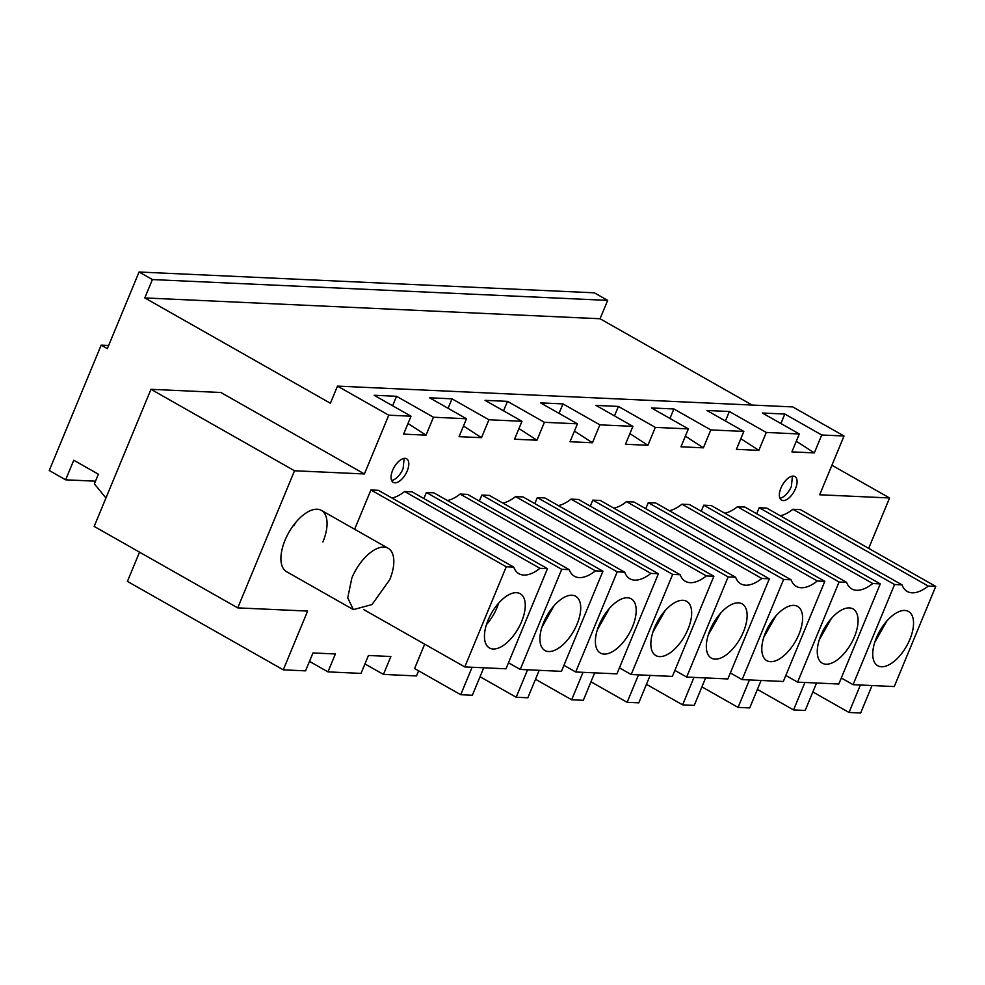 <?xml version="1.0" encoding="UTF-8"?>
<svg xmlns="http://www.w3.org/2000/svg" width="985" height="985" viewBox="0 0 985 985"><rect width="100%" height="100%" fill="white"/><g stroke="black" fill="none" stroke-linecap="round" stroke-linejoin="round"><path stroke-width="1.48" d="M237.73 607.88L94.178 526.421L150.976 389.309L220.862 392.498L364.413 473.957L294.527 470.768L237.73 607.88L307.615 611.069L283.274 669.837L127.422 581.396L139.538 552.154M95.483 481.185L65.65 479.818L49.25 470.51L101.172 345.156L107.328 348.653L139.07 272.008L152.404 279.568L144.795 297.926L330.381 403.247L337.486 386.108L388.755 415.19L364.413 473.957M65.65 479.818L73.764 460.229L98.377 474.204L94.375 483.857L105.949 498.004M150.976 389.309L294.527 470.768M418.613 670.81L416.495 675.932L383.448 674.417L390.86 656.515L368.439 655.481L361.027 673.395L327.968 671.881L335.392 653.978L312.971 652.944L305.547 670.859L283.274 669.837M831.906 465.252L889.566 497.967L868.684 548.362M889.566 497.967L819.68 494.778L844.022 436.01L821.736 434.988L814.324 452.903L796.311 441.243M388.755 415.19L411.028 416.212L403.616 434.126L426.037 435.148L433.449 417.234L466.496 418.748L459.084 436.663L481.505 437.685L488.917 419.77L521.976 421.285L514.552 439.199L536.973 440.221L544.397 422.306L577.444 423.821L570.019 441.736L592.441 442.757L599.865 424.843L632.912 426.357L625.487 444.272L647.908 445.294L655.333 427.379L688.38 428.894L680.967 446.808L703.388 447.83L710.801 429.916L743.847 431.43L736.435 449.345L758.856 450.367L766.268 432.452L799.315 433.966L791.903 451.881L814.324 452.903M602.931 571.202L467.579 494.396L460.081 494.051L595.433 570.857L602.931 571.202L561.45 671.339L520.24 669.455L561.721 569.318L569.219 569.65L433.88 492.857L426.382 492.512L423.882 498.533M460.081 494.051A40.68 20.094 -60.4 0 1 447.399 500.528M674.885 670.391L686.656 677.064L728.137 576.927L735.635 577.259L600.284 500.466L592.785 500.121L590.298 506.142M686.656 677.064L727.853 678.948L769.334 578.811L633.995 502.005L626.497 501.66A40.68 20.094 -60.4 0 1 613.815 508.137M785.821 675.464L797.591 682.137L839.072 582L846.571 582.332L711.232 505.539L703.733 505.194L701.234 511.215M797.591 682.137L838.801 684.021L880.282 583.883L744.931 507.078L737.433 506.733A40.68 20.094 -60.4 0 1 724.751 513.21M617.201 571.854L481.85 495.049L489.348 495.393L624.699 572.187L617.201 571.854L575.72 671.992L616.918 673.875L658.399 573.738L523.047 496.933L515.549 496.588A40.68 20.094 -60.4 0 1 502.879 503.064M481.85 495.049L479.35 501.069M672.669 574.39L537.317 497.585L544.816 497.93L680.167 574.723L672.669 574.39L631.188 674.528L672.386 676.412L713.866 576.274L578.527 499.469L571.029 499.124A40.68 20.094 -60.4 0 1 558.347 505.6M537.317 497.585L534.818 503.606M353.356 609.604L371.998 604.568L389.678 579.808A35.251 17.41 119.6 0 0 388.152 548.276A35.251 17.41 119.6 0 0 351.83 578.072L347.73 597.833L353.356 609.604L286.586 571.719A35.251 17.41 -60.4 0 1 285.059 540.186A35.251 17.41 -60.4 0 1 321.381 510.39A35.251 17.41 -60.4 0 1 322.908 541.922M392.646 470.264A13.556 6.698 -60.4 0 1 406.62 458.801A13.556 6.698 -60.4 0 1 407.211 470.928A13.556 6.698 -60.4 0 1 393.237 482.391A13.556 6.698 -60.4 0 1 392.646 470.264M370.914 489.976L506.253 566.781L513.751 567.114L378.412 490.321L370.914 489.976L354.637 529.265M506.253 566.781L464.772 666.919L505.982 668.803L547.463 568.665L412.112 491.86L404.613 491.515A40.68 20.094 -60.4 0 1 391.931 497.991M783.604 579.463L648.265 502.658L655.764 503.003L791.103 579.796L783.604 579.463L742.124 679.601L783.334 681.485L824.814 581.347L689.463 504.542L681.965 504.197A40.68 20.094 -60.4 0 1 669.283 510.673M648.265 502.658L645.766 508.679M841.301 678L853.072 684.673L894.552 584.536L902.051 584.868L766.699 508.075L759.201 507.731L756.702 513.751M853.072 684.673L894.269 686.557L935.75 586.42L800.399 509.614L792.9 509.27A40.68 20.094 -60.4 0 1 780.218 515.746M780.945 488.018A13.556 6.698 -60.4 0 1 794.907 476.555A13.556 6.698 -60.4 0 1 795.498 488.683A13.556 6.698 -60.4 0 1 781.524 500.134A13.556 6.698 -60.4 0 1 780.945 488.018M411.028 416.212L374.115 395.268L396.536 396.29L392.621 405.758M433.449 417.234L396.536 396.29M466.496 418.748L429.583 397.805L452.004 398.827L448.089 408.295M488.917 419.77L452.004 398.827M521.976 421.285L485.063 400.341L507.484 401.363L503.557 410.831M544.397 422.306L507.484 401.363M577.444 423.821L540.531 402.877L562.952 403.899L559.024 413.368M599.865 424.843L562.952 403.899M632.912 426.357L595.999 405.414L618.42 406.436L614.492 415.904M655.333 427.379L618.42 406.436M688.38 428.894L651.467 407.95L673.888 408.972L669.96 418.44M710.801 429.916L673.888 408.972M743.847 431.43L706.934 410.486L729.356 411.508L725.44 420.977M766.268 432.452L729.356 411.508M799.315 433.966L762.402 413.023L784.823 414.045L780.908 423.513M821.736 434.988L784.823 414.045M337.486 386.108L792.753 406.916L844.022 436.01M139.07 272.008L594.337 292.816L607.671 300.388L600.062 318.746L752.171 405.069M600.062 318.746L144.795 297.926M607.671 300.388L152.404 279.568M108.633 345.501L101.172 345.156M383.448 674.417L364.942 663.927M327.968 671.881L309.475 661.391M758.856 450.367L740.831 438.707M703.388 447.83L685.363 436.17M647.908 445.294L629.895 433.634M592.441 442.757L574.427 431.098M536.973 440.221L518.96 428.561M481.505 437.685L463.479 426.025M426.037 435.148L408.012 423.488M520.24 669.455L508.469 662.782M561.721 569.318L426.382 492.512M569.219 569.65A40.68 20.094 119.6 0 0 574.427 576.25A40.68 20.094 119.6 0 0 595.433 570.857M728.137 576.927L592.785 500.121M626.497 501.66L761.836 578.466A40.68 20.094 119.6 0 1 740.831 583.859A40.68 20.094 119.6 0 1 735.635 577.259M769.334 578.811L761.836 578.466M839.072 582L703.733 505.194M737.433 506.733L872.784 583.539A40.68 20.094 119.6 0 1 851.779 588.931A40.68 20.094 119.6 0 1 846.571 582.332M880.282 583.883L872.784 583.539M658.399 573.738L650.9 573.393L515.549 496.588M575.72 671.992L563.949 665.318M624.699 572.187A40.68 20.094 119.6 0 0 629.895 578.786A40.68 20.094 119.6 0 0 650.9 573.393M713.866 576.274L706.368 575.929L571.029 499.124M631.188 674.528L619.417 667.855M680.167 574.723A40.68 20.094 119.6 0 0 685.363 581.322A40.68 20.094 119.6 0 0 706.368 575.929M294.207 525.621A35.251 17.41 119.6 0 0 295.18 523.134M391.611 480.471A13.556 6.698 119.6 0 0 403.111 468.601L404.133 458.394M404.613 491.515L539.965 568.32A40.68 20.094 119.6 0 1 518.947 573.713A40.68 20.094 119.6 0 1 513.751 567.114M547.463 568.665L539.965 568.32M464.772 666.919L363.76 609.604M824.814 581.347L817.316 581.002L681.965 504.197M742.124 679.601L730.353 672.927M791.103 579.796A40.68 20.094 119.6 0 0 796.299 586.395A40.68 20.094 119.6 0 0 817.316 581.002M894.552 584.536L759.201 507.731M792.9 509.27L928.252 586.075A40.68 20.094 119.6 0 1 907.247 591.468A40.68 20.094 119.6 0 1 902.051 584.868M935.75 586.42L928.252 586.075M779.911 498.225A13.556 6.698 119.6 0 0 791.398 486.356L792.433 476.149M558.113 648.462A31.188 15.403 119.6 0 0 578.404 620.587A31.188 15.403 119.6 0 0 575.708 596.27A31.188 15.403 119.6 0 0 562.534 598.314A31.188 15.403 119.6 0 0 542.23 626.189A31.188 15.403 119.6 0 0 544.927 650.506A31.188 15.403 119.6 0 0 558.113 648.462M539.214 670.317L527.837 697.774L516.189 697.245L527.566 669.788M516.189 697.245L480.04 676.732M724.517 656.072A31.188 15.403 119.6 0 0 744.82 628.184A31.188 15.403 119.6 0 0 742.124 603.867A31.188 15.403 119.6 0 0 728.937 605.923A31.188 15.403 119.6 0 0 708.646 633.798A31.188 15.403 119.6 0 0 711.342 658.115A31.188 15.403 119.6 0 0 724.517 656.072M705.629 677.926L694.253 705.383L682.605 704.854L693.982 677.397M682.605 704.854L646.443 684.341M835.465 661.144A31.188 15.403 119.6 0 0 855.756 633.257A31.188 15.403 119.6 0 0 853.059 608.939A31.188 15.403 119.6 0 0 839.885 610.995A31.188 15.403 119.6 0 0 819.582 638.871A31.188 15.403 119.6 0 0 822.278 663.188A31.188 15.403 119.6 0 0 835.465 661.144M816.565 682.999L805.188 710.456L793.541 709.926L804.917 682.47M793.541 709.926L757.391 689.414M613.581 650.999A31.188 15.403 119.6 0 0 633.872 623.111A31.188 15.403 119.6 0 0 631.176 598.794A31.188 15.403 119.6 0 0 618.001 600.85A31.188 15.403 119.6 0 0 597.71 628.726A31.188 15.403 119.6 0 0 600.394 653.043A31.188 15.403 119.6 0 0 613.581 650.999M594.681 672.854L583.317 700.31L571.669 699.781L583.034 672.324M571.669 699.781L535.508 679.268M669.049 653.535A31.188 15.403 119.6 0 0 689.34 625.647A31.188 15.403 119.6 0 0 686.656 601.33A31.188 15.403 119.6 0 0 673.469 603.386A31.188 15.403 119.6 0 0 653.178 631.262A31.188 15.403 119.6 0 0 655.875 655.579A31.188 15.403 119.6 0 0 669.049 653.535M650.149 675.39L638.785 702.847L627.137 702.317L638.502 674.86M627.137 702.317L590.975 681.805M502.645 645.926A31.188 15.403 119.6 0 0 522.937 618.051A31.188 15.403 119.6 0 0 520.24 593.733A31.188 15.403 119.6 0 0 507.053 595.777A31.188 15.403 119.6 0 0 486.762 623.653A31.188 15.403 119.6 0 0 489.459 647.97A31.188 15.403 119.6 0 0 502.645 645.926M483.746 667.781L472.369 695.238L460.721 694.708L472.098 667.251M460.721 694.708L414.587 668.532L424.67 644.165M779.997 658.608A31.188 15.403 119.6 0 0 800.288 630.72A31.188 15.403 119.6 0 0 797.591 606.403A31.188 15.403 119.6 0 0 784.405 608.459A31.188 15.403 119.6 0 0 764.114 636.335A31.188 15.403 119.6 0 0 766.81 660.652A31.188 15.403 119.6 0 0 779.997 658.608M761.097 680.463L749.72 707.919L738.073 707.39L749.45 679.933M738.073 707.39L701.923 686.877M890.933 663.681A31.188 15.403 119.6 0 0 911.224 635.793A31.188 15.403 119.6 0 0 908.527 611.476A31.188 15.403 119.6 0 0 895.353 613.532A31.188 15.403 119.6 0 0 875.062 641.407A31.188 15.403 119.6 0 0 877.746 665.725A31.188 15.403 119.6 0 0 890.933 663.681M872.033 685.535L860.656 712.992L849.021 712.463L812.859 691.95M849.021 712.463L860.385 685.006M541.935 627.125L554.099 605.677M708.338 634.734L720.515 613.286M819.274 639.807L831.451 618.358M597.402 629.661L609.567 608.213M652.87 632.198L665.047 610.749M486.455 624.601A31.188 15.403 119.6 0 0 498.632 603.14M763.806 637.27L775.983 615.822M874.754 642.343L886.919 620.895M321.381 510.39L388.152 548.276"/></g></svg>
